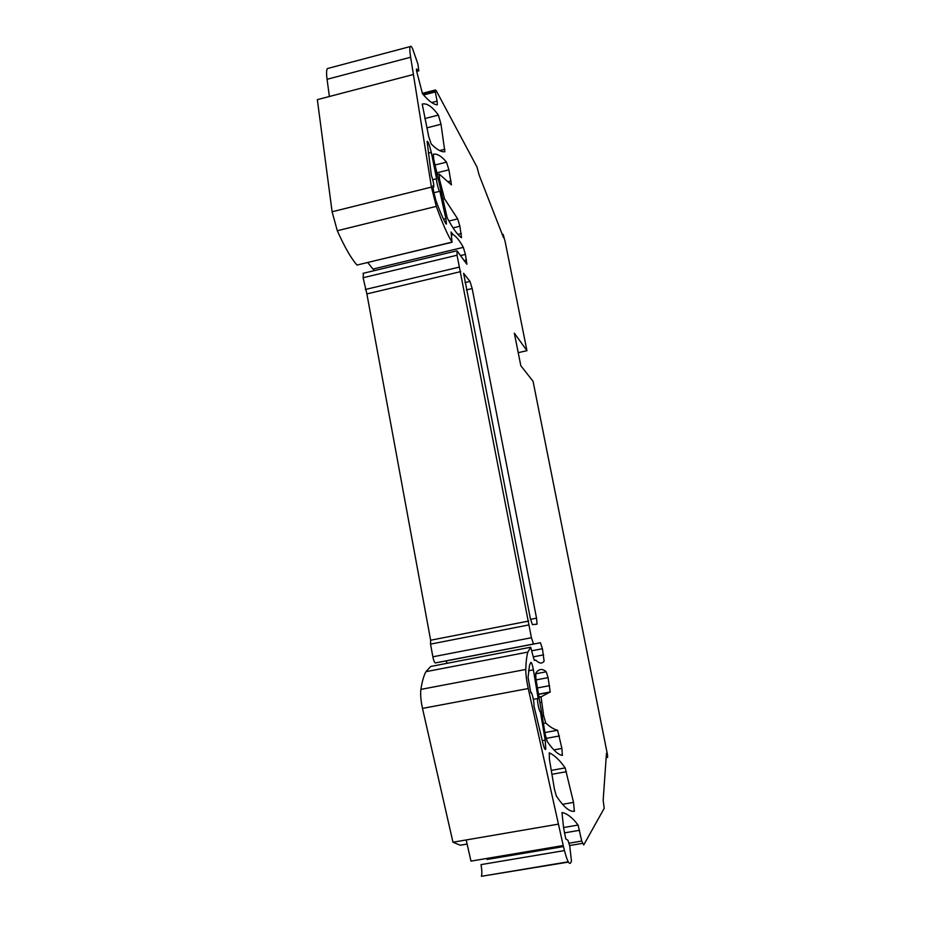 <?xml version="1.0" encoding="UTF-8"?>
<svg xmlns="http://www.w3.org/2000/svg" width="925" height="925" viewBox="0 0 925 925"><rect width="100%" height="100%" fill="white"/><g stroke="black" fill="none" stroke-linecap="round" stroke-linejoin="round"><path stroke-width="1.39" d="M422.274 93.39L435.455 89.968L436.149 90.523L476.999 167.009L479.104 174.975L503.501 237.621L503.235 234.58L505.27 242.177L526.949 350.691L514.335 333.162L520.821 365.733L533.054 381.262L607.505 754.893L607.632 757.39L606.465 753.251L603.169 800.241L604.21 808.3L583.721 844.976L581.732 841.056L578.079 825.054C572.54 817.688 567.175 813.514 561.984 812.52L563.545 827.551L578.079 825.054M435.455 89.968L435.293 91.933L423.558 94.974M431.686 102.559L437.097 101.16L435.293 91.933M437.097 101.16L437.328 104.826C433.478 104.594 428.529 100.894 422.494 93.726L416.597 71.017L416.458 68.97L418.817 70.82L417.903 64.045L412.515 48.493C411.405 46.435 410.619 45.799 410.157 46.585C409.567 47.846 409.729 51.395 410.642 57.234L431.432 187.093L436.299 206.367C442.381 223.168 447.631 235.077 452.036 242.119L451.065 231.955L453.053 234.626C456.037 236.153 459.459 240.396 463.321 247.345L465.414 254.398L466.905 264.272L457.089 250.952L457.054 255.219L531.424 637.73L533.54 643.997L540.431 642.748L542.432 648.737L544.12 661.19C542.038 663.965 539.263 663.607 535.772 660.126L534.477 660.485L533.806 658.831L530.673 647.222L527.874 652.09C526.718 655.894 526.024 661.676 525.77 669.457C525.735 674.29 526.556 680.65 528.244 688.535L563.209 845.531C566.354 858.897 568.783 864.759 570.494 863.106L571.477 861.256L569.742 845.959L567.938 840.27L565.765 838.906L563.545 827.551M441.017 124.251L438.381 115.082C432.229 106.583 426.841 102.918 422.216 104.074L428.726 136.623L431.189 143.93C436.704 149.561 441.26 152.162 444.856 151.758L441.017 124.251L426.807 127.881M533.922 705.81L542.929 743.284C544.235 748.429 545.195 750.372 545.773 749.1L545.195 740.173L540.397 711.649C539.518 712.921 536.87 700.503 537.61 698.56L538.211 698.641L533.378 669.827C532.442 664.867 531.621 662.369 530.892 662.335L529.528 665.26L528.059 677.32L530.846 692.871C531.505 690.05 534.534 702.838 533.922 705.81M431.293 152.428C429.478 144.924 428.078 141.236 427.084 141.375L431.385 175.438C433.143 180.433 433.941 184.283 433.779 186.989L432.808 185.89L433.559 191.059L435.895 200.505C439.629 210.796 442.948 218.531 445.862 223.711L446.463 224.081L445.862 218.612L439.837 191.267C439.028 192.238 435.837 179.866 436.6 178.722L431.293 152.428L428.298 153.18M557.613 730.241C554.144 729.513 550.19 727.108 545.762 723.026L543.634 715.696L541.056 696.849L550.225 691.981L548.074 677.632L546.259 671.793C542.154 668.22 538.616 668.775 535.668 673.458L535.957 679.043L545.241 734.381L547.207 741.48C553.162 750.082 558.191 754.731 562.319 755.401L561.903 748.441L557.613 730.241L544.929 732.554M446.509 162.129C441.595 156.198 437.19 153.538 433.293 154.163L433.767 159.47L447.249 217.953C453.007 228.672 457.771 235.262 461.506 237.725L459.91 226.232L457.69 218.901L444.509 198.748L439.548 179.45L439.155 174.05L451.423 184.861L448.903 169.842L446.509 162.129L434.981 165.02M556.318 795.974C563.672 806.993 569.684 812.092 574.356 811.271L573.535 802.391L565.163 767.9C559.741 760.188 554.445 755.158 549.277 752.811L549.381 759.067L554.399 789.002L556.318 795.974M536.535 618.166L472.166 288.554L469.981 281.42L463.61 273.268L530.326 618.409L532.418 624.653L537.09 624.109L536.535 618.166L530.522 619.345M563.452 846.583L487.151 859.464L486.723 858.458M530.673 647.222L430.703 666.462L425.939 671.666C423.8 675.608 422.112 681.517 420.875 689.391C420.285 694.27 420.817 700.607 422.494 708.4L452.961 842.224L460.268 845.219L467.102 844.051M363.421 273.257L363.109 277.743L366.878 293.919L422.644 596.81L430.634 640.227L430.53 644.112L432.865 656.808C433.652 660.658 434.484 662.693 435.363 662.924L445.896 660.982L447.33 663.271M367.757 262.596L374.267 270.643M410.157 46.585L327.392 68.554C326.421 69.895 326.305 73.48 327.068 79.307L329.392 96.501L317.344 99.657L332.098 211.767L337.301 230.73C344.586 247.01 351.153 258.457 356.992 265.059L452.128 242.234M526.949 350.691L518.22 352.668M327.392 68.554L328.548 68.242M451.377 235.042L453.053 234.626M365.271 289.513L459.367 267.094M366.878 293.919L460.766 271.603M430.634 640.227L528.718 621.045M430.53 644.112L528.927 624.918M534.349 660.392L535.772 660.126M452.961 842.224L558.446 824.129M563.209 845.531L470.975 861.117L466.177 839.958M564.423 850.572L481.023 864.621C481.971 870.194 482.087 874.09 481.382 876.31L568.401 862.088M581.732 841.056L569.118 843.184M439.757 191.278L433.848 192.747M422.598 93.841L435.351 90.534M416.666 71.341L418.574 70.843M327.068 79.307L410.642 57.234M329.392 96.501L413.406 74.486M332.098 211.767L431.432 187.093M337.301 230.73L436.299 206.367M356.992 265.059L452.036 242.119M373.388 268.967L463.321 247.345M460.407 255.601L465.414 254.398M464.015 260.642L466.512 260.052M363.109 277.743L457.054 255.219M432.865 656.808L531.424 637.73M435.363 662.924L533.54 643.997M445.896 660.982L540.431 642.748M531.829 650.772L542.432 648.737M533.32 656.843L543.623 654.865M420.875 689.391L525.77 669.457M422.494 708.4L528.244 688.535M564.412 832.882L579.628 830.292M582.542 843.357L569.661 845.531M607.077 755.922L606.268 756.072M424.748 118.585L438.381 115.082M439.595 150.567L444.844 149.249M533.378 669.827L528.499 670.752M545.195 740.173L542.304 740.694M445.862 218.612L443.514 219.19M543.403 723.466L545.762 723.026M546.085 738.381L559.463 735.942M553.867 749.886L561.903 748.441M535.552 673.828L546.259 671.793M536.095 679.887L548.074 677.632M537.448 687.946L549.635 685.656M538.523 694.374L550.086 692.212M538.974 697.011L541.206 696.594M539.899 702.572L541.414 702.295M542.154 715.973L543.634 715.696M436.716 172.883L448.903 169.842M448.278 181.647L451.065 180.953M438.242 179.774L439.548 179.45M441.028 192.423L442.358 192.099M442.532 199.233L444.509 198.748M448.926 221.04L457.69 218.901M453.042 227.897L459.91 226.232M457.863 234.383L461.344 233.539M551.277 770.375L565.163 767.9M551.936 774.283L566.424 771.716M562.527 804.299L573.535 802.391M466.373 289.918L472.166 288.554M464.951 282.611L469.981 281.42M502.275 234.476L503.027 234.291M418.62 70.878L416.678 71.387M363.016 273.349L456.672 250.848M425.939 671.666L527.874 652.09M568.239 861.799L481.382 876.31M606.153 757.656L607.528 757.413M537.61 698.56L533.355 699.346M545.773 749.1L544.987 749.238M436.6 178.722L432.75 179.681M561.776 755.286L562.527 755.147M538.5 694.178L550.225 691.981M539.009 697.23L541.056 696.849M437.097 174.594L438.947 174.131M572.829 811.294L574.541 811.005M535.413 624.433L537.09 624.109"/></g></svg>
